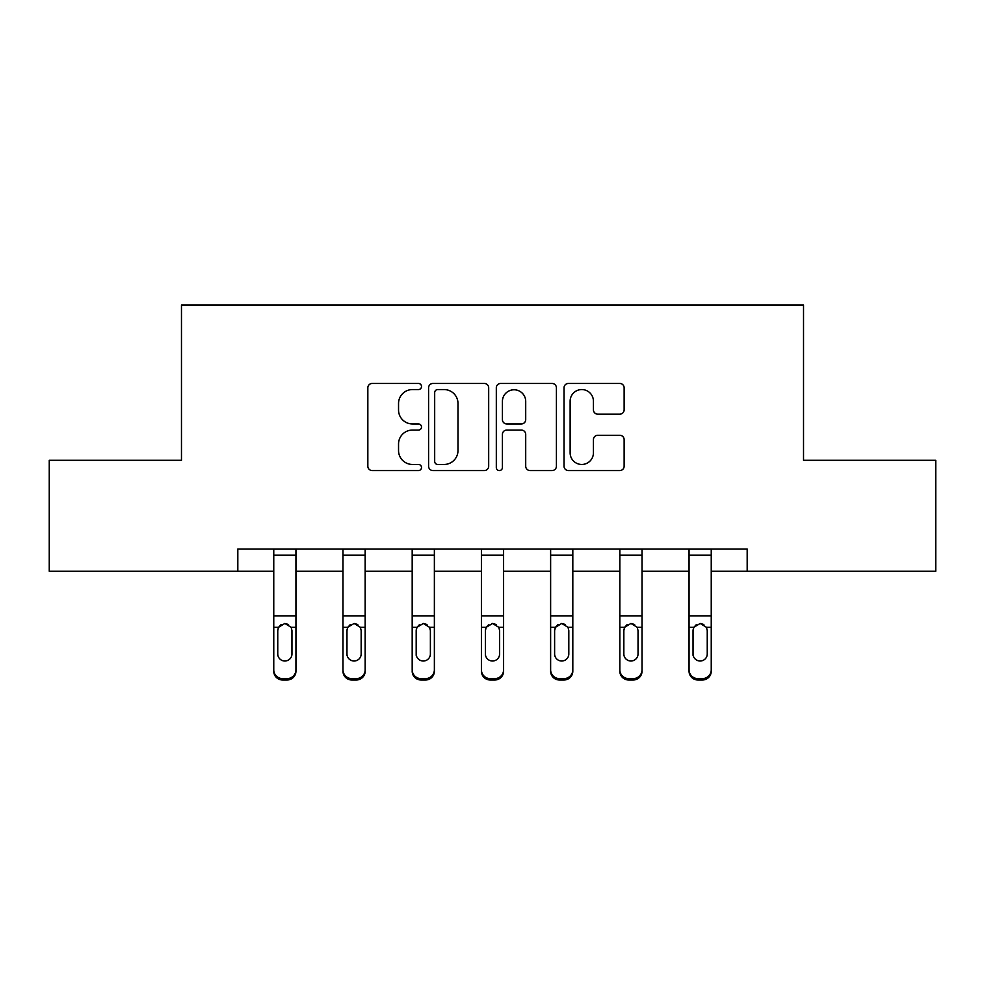 <?xml version="1.0" encoding="UTF-8"?>
<svg xmlns="http://www.w3.org/2000/svg" width="985" height="985" viewBox="0 0 985 985"><rect width="100%" height="100%" fill="white"/><g stroke="black" fill="none" stroke-linecap="round" stroke-linejoin="round"><path stroke-width="1.48" d="M421.506 386.514A3.053 3.053 0 0 0 418.465 383.46L372.195 383.46A4.359 4.359 0 0 0 367.836 387.819L367.836 466.213A4.359 4.359 0 0 0 372.195 470.559L418.465 470.559A3.053 3.053 0 0 0 421.506 467.518A3.053 3.053 0 0 0 418.465 464.464L412.469 464.464A13.938 13.938 0 0 1 398.543 450.527L398.543 444.001A13.938 13.938 0 0 1 412.469 430.063L418.465 430.063A3.053 3.053 0 0 0 421.506 427.01A3.053 3.053 0 0 0 418.465 423.956L412.469 423.956A13.938 13.938 0 0 1 398.543 410.031L398.543 403.493A13.938 13.938 0 0 1 412.469 389.555L418.465 389.555A3.053 3.053 0 0 0 421.506 386.514M619.774 414.168A4.359 4.359 0 0 0 624.133 409.809L624.133 387.819A4.359 4.359 0 0 0 619.774 383.46L568.394 383.46A4.359 4.359 0 0 0 564.036 387.819L564.036 466.213A4.359 4.359 0 0 0 568.394 470.559L619.774 470.559A4.359 4.359 0 0 0 624.133 466.213L624.133 439.642A4.359 4.359 0 0 0 619.774 435.284L597.784 435.284A4.359 4.359 0 0 0 593.426 439.642L593.426 452.817A11.648 11.648 0 0 1 581.778 464.464A11.648 11.648 0 0 1 570.13 452.817L570.13 401.203A11.648 11.648 0 0 1 581.778 389.555A11.648 11.648 0 0 1 593.426 401.203L593.426 409.809A4.359 4.359 0 0 0 597.784 414.168L619.774 414.168M237.816 571.214L49.25 571.214L49.25 460.29L181.474 460.29L181.474 304.993L803.526 304.993L803.526 460.29L935.75 460.29L935.75 571.214L747.184 571.214L747.184 549.027L237.816 549.027L237.816 571.214L273.756 571.214M488.683 387.819A4.359 4.359 0 0 0 484.337 383.46L432.944 383.46A4.359 4.359 0 0 0 428.586 387.819L428.586 466.213A4.359 4.359 0 0 0 432.944 470.559L484.337 470.559A4.359 4.359 0 0 0 488.683 466.213L488.683 387.819M500.663 383.46L552.056 383.46A4.359 4.359 0 0 1 556.414 387.819L556.414 466.213A4.359 4.359 0 0 1 552.056 470.559L530.065 470.559A4.359 4.359 0 0 1 525.707 466.213L525.707 434.41A4.359 4.359 0 0 0 521.348 430.063L506.758 430.063A4.359 4.359 0 0 0 502.412 434.41L502.412 467.518A3.053 3.053 0 0 1 499.358 470.559A3.053 3.053 0 0 1 496.317 467.518L496.317 387.819A4.359 4.359 0 0 1 500.663 383.46M295.943 571.214L342.977 571.214M365.164 571.214L412.186 571.214M434.373 571.214L481.406 571.214M503.594 571.214L550.627 571.214M572.814 571.214L619.836 571.214M642.023 571.214L689.057 571.214M711.244 571.214L747.184 571.214M437.734 389.555A3.053 3.053 0 0 0 434.68 392.609L434.68 461.411A3.053 3.053 0 0 0 437.734 464.464L444.05 464.464A13.938 13.938 0 0 0 457.988 450.527L457.988 403.493A13.938 13.938 0 0 0 444.05 389.555L437.734 389.555M525.707 401.424A11.648 11.648 0 0 0 514.059 389.777A11.648 11.648 0 0 0 502.412 401.424L502.412 419.61A4.359 4.359 0 0 0 506.758 423.956L521.348 423.956A4.359 4.359 0 0 0 525.707 419.61L525.707 401.424M273.756 628.713L273.756 669.812A8.877 8.803 -0 0 0 282.633 678.616L287.066 678.616A8.877 8.803 -0 0 0 295.943 669.812L295.943 671.204A8.877 8.803 180 0 1 287.066 680.007L287.066 678.616M291.954 653.966L291.954 630.597L291.954 653.966A7.104 7.043 180 0 1 284.85 661.009A7.104 7.043 180 0 0 291.954 653.966M277.758 655.357L277.758 653.966A7.104 7.043 180 0 0 284.85 661.009M281.144 624.502L278.533 627.322L277.758 630.043M288.556 624.502L284.85 623.456L291.166 627.322L291.954 630.597M295.943 549.027L295.943 669.812M273.756 549.027L273.756 669.812M282.633 678.616L282.633 680.007L287.066 680.007M282.633 680.007A8.877 8.803 180 0 1 273.756 671.204M273.756 627.322L278.533 627.322L277.758 630.597L277.758 653.966M278.533 627.322L284.85 623.456M342.977 628.713L342.977 669.812A8.877 8.803 -0 0 0 351.854 678.616L356.287 678.616A8.877 8.803 -0 0 0 365.164 669.812L365.164 671.204A8.877 8.803 180 0 1 356.287 680.007L356.287 678.616M361.163 653.966L361.163 630.597L361.163 653.966A7.104 7.043 180 0 1 354.071 661.009A7.104 7.043 180 0 0 361.163 653.966M346.966 655.357L346.966 653.966A7.104 7.043 180 0 0 354.071 661.009M350.364 624.502L347.754 627.322L346.966 630.043M357.777 624.502L354.071 623.456L360.375 627.322L361.163 630.597M412.186 628.713L412.186 669.812A8.877 8.803 -0 0 0 421.063 678.616L425.508 678.616A8.877 8.803 -0 0 0 434.373 669.812L434.373 671.204A8.877 8.803 180 0 1 425.508 680.007L425.508 678.616M430.383 653.966L430.383 630.597L430.383 653.966A7.104 7.043 180 0 1 423.279 661.009A7.104 7.043 180 0 0 430.383 653.966M416.187 655.357L416.187 653.966A7.104 7.043 180 0 0 423.279 661.009M419.585 624.502L416.975 627.322L416.187 630.043M426.985 624.502L423.279 623.456L429.595 627.322L430.383 630.597M365.164 549.027L365.164 669.812M342.977 549.027L342.977 669.812M351.854 678.616L351.854 680.007L356.287 680.007M351.854 680.007A8.877 8.803 180 0 1 342.977 671.204M342.977 627.322L347.754 627.322L346.966 630.597L346.966 653.966M347.754 627.322L354.071 623.456M434.373 549.027L434.373 669.812M412.186 549.027L412.186 669.812M421.063 678.616L421.063 680.007L425.508 680.007M421.063 680.007A8.877 8.803 180 0 1 412.186 671.204M412.186 627.322L416.975 627.322L416.187 630.597L416.187 653.966M416.975 627.322L423.279 623.456M481.406 628.713L481.406 669.812A8.877 8.803 -0 0 0 490.284 678.616L494.716 678.616A8.877 8.803 -0 0 0 503.594 669.812L503.594 671.204A8.877 8.803 180 0 1 494.716 680.007L494.716 678.616M499.604 653.966L499.604 630.597L499.604 653.966A7.104 7.043 180 0 1 492.5 661.009A7.104 7.043 180 0 0 499.604 653.966M485.396 655.357L485.396 653.966A7.104 7.043 180 0 0 492.5 661.009M488.794 624.502L486.184 627.322L485.396 630.043M496.206 624.502L492.5 623.456L498.816 627.322L499.604 630.597M550.627 628.713L550.627 669.812A8.877 8.803 -0 0 0 559.492 678.616L563.937 678.616A8.877 8.803 -0 0 0 572.814 669.812L572.814 671.204A8.877 8.803 180 0 1 563.937 680.007L563.937 678.616M568.813 653.966L568.813 630.597L568.813 653.966A7.104 7.043 180 0 1 561.721 661.009A7.104 7.043 180 0 0 568.813 653.966M554.617 655.357L554.617 653.966A7.104 7.043 180 0 0 561.721 661.009M558.015 624.502L555.405 627.322L554.617 630.043M565.415 624.502L561.721 623.456L568.025 627.322L568.813 630.597M619.836 628.713L619.836 669.812A8.877 8.803 -0 0 0 628.713 678.616L633.146 678.616A8.877 8.803 -0 0 0 642.023 669.812L642.023 671.204A8.877 8.803 180 0 1 633.146 680.007L633.146 678.616M638.034 653.966L638.034 630.597L638.034 653.966A7.104 7.043 180 0 1 630.929 661.009A7.104 7.043 180 0 0 638.034 653.966M623.837 655.357L623.837 653.966A7.104 7.043 180 0 0 630.929 661.009M627.223 624.502L624.625 627.322L623.837 630.043M634.636 624.502L630.929 623.456L637.246 627.322L638.034 630.597M503.594 549.027L503.594 669.812M481.406 549.027L481.406 669.812M490.284 678.616L490.284 680.007L494.716 680.007M490.284 680.007A8.877 8.803 180 0 1 481.406 671.204M481.406 627.322L486.184 627.322L485.396 630.597L485.396 653.966M486.184 627.322L492.5 623.456M572.814 549.027L572.814 669.812M550.627 549.027L550.627 669.812M559.492 678.616L559.492 680.007L563.937 680.007M559.492 680.007A8.877 8.803 180 0 1 550.627 671.204M550.627 627.322L555.405 627.322L554.617 630.597L554.617 653.966M555.405 627.322L561.721 623.456M642.023 549.027L642.023 669.812M619.836 549.027L619.836 669.812M628.713 678.616L628.713 680.007L633.146 680.007M628.713 680.007A8.877 8.803 180 0 1 619.836 671.204M619.836 627.322L624.625 627.322L623.837 630.597L623.837 653.966M624.625 627.322L630.929 623.456M711.244 549.027L711.244 671.204A8.877 8.803 180 0 1 702.367 680.007L702.367 678.616A8.877 8.803 -0 0 0 711.244 669.812M697.934 678.616L697.934 680.007A8.877 8.803 180 0 1 689.057 671.204L689.057 669.812A8.877 8.803 -0 0 0 697.934 678.616L702.367 678.616M689.057 549.027L689.057 669.812M697.934 680.007L702.367 680.007M706.467 627.322L707.242 630.597L707.242 653.966A7.104 7.043 180 0 1 700.15 661.009A7.104 7.043 180 0 1 693.046 653.966L693.046 630.597L693.834 627.322L700.15 623.456L706.467 627.322L711.244 627.322M689.057 628.713L689.057 671.204M700.15 661.009A7.104 7.043 180 0 0 707.242 653.966L707.242 630.597M693.046 655.357L693.046 653.966M696.444 624.502L693.834 627.322L693.046 630.043M703.856 624.502L700.15 623.456M273.756 549.113L295.943 549.113M291.166 627.322L295.943 627.322M273.756 615.847L295.943 615.847M273.756 555.195L295.943 555.195M342.977 549.113L365.164 549.113M360.375 627.322L365.164 627.322M342.977 615.847L365.164 615.847M342.977 555.195L365.164 555.195M412.186 549.113L434.373 549.113M429.595 627.322L434.373 627.322M412.186 615.847L434.373 615.847M412.186 555.195L434.373 555.195M481.406 549.113L503.594 549.113M498.816 627.322L503.594 627.322M481.406 615.847L503.594 615.847M481.406 555.195L503.594 555.195M550.627 549.113L572.814 549.113M568.025 627.322L572.814 627.322M550.627 615.847L572.814 615.847M550.627 555.195L572.814 555.195M619.836 549.113L642.023 549.113M637.246 627.322L642.023 627.322M619.836 615.847L642.023 615.847M619.836 555.195L642.023 555.195M689.057 549.113L711.244 549.113M689.057 627.322L693.834 627.322M689.057 615.847L711.244 615.847M689.057 555.195L711.244 555.195"/></g></svg>
